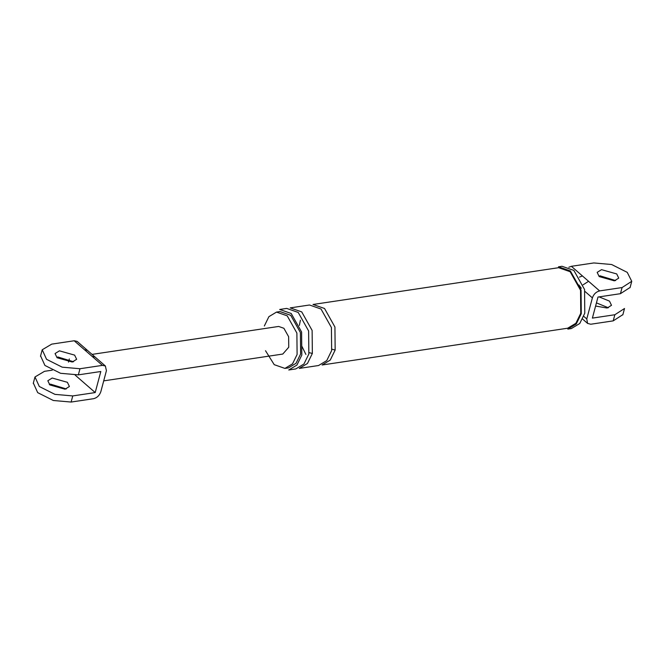 <?xml version="1.0" encoding="UTF-8"?>
<svg xmlns="http://www.w3.org/2000/svg" width="665" height="665" viewBox="0 0 665 665"><rect width="100%" height="100%" fill="white"/><g stroke="black" fill="none" stroke-linecap="round" stroke-linejoin="round"><path stroke-width="1" d="M87.406 350.355L84.497 349.748L74.181 340.763L51.729 344.129L42.219 349.765L46.558 359.316L62.202 367.171L79.983 368.734L102.443 365.368L105.344 365.983L106.425 370.654L100.822 391.727C99.476 395.476 97.065 397.795 93.574 398.692L71.122 402.051L53.333 400.496L37.689 392.641L33.358 383.09M49.301 384.428L50.565 384.162L66.309 388.95M72.277 362.026L57.082 357.745L55.062 353.556L59.434 350.837L74.63 355.118L76.65 359.3L72.277 362.026M95.028 356.997L92.127 356.39L84.497 349.748M52.252 370.156L44.489 371.319L34.987 376.964L39.318 386.515L54.962 394.37L72.751 395.924L95.203 392.566L100.814 371.502L78.354 374.861L60.573 373.298L44.929 365.451L40.59 355.891M95.203 392.566L75.22 375.16M52.194 378.028L47.83 380.754L49.85 384.935L65.045 389.216L69.409 386.49L67.389 382.309L52.194 378.028M68.503 362.109L69.343 358.95M103.707 380.87L282.783 354.054L288.743 347.238L288.643 336.731L283.897 328.286L278.652 326.449L92.194 354.37M74.181 340.763L77.09 341.378M57.805 356.964L73.541 361.752M568.849 267.23L571.368 266.308L582.415 275.933L579.431 277.139M581.326 288.261L578.866 284.953M582.415 275.933L588.575 281.295L583.114 284.803M571.368 266.308L593.82 262.949L611.601 264.504L627.245 272.359L631.75 281.312L622.074 287.554L599.622 290.913C596.131 291.81 593.72 294.138 592.382 297.887L586.771 318.951L587.569 323.381L590.753 324.237L613.213 320.871L614.842 314.745L592.39 318.111L597.993 297.047L620.445 293.681L630.121 287.438M622.881 314.628L613.213 320.871M596.438 302.891L608.4 307.77M624.518 308.502L614.842 314.745M599.09 296.881L609.489 301.129L611.501 305.31L607.137 308.036L595.599 306.05M615.632 280.572L599.896 275.784M265.518 350.721L274.221 364.669L284.936 368.41L292.542 363.83L297.097 354.512L296.889 333.065L287.214 315.833L276.499 312.093L268.893 316.673L264.338 325.991M301.819 355.052L301.602 332.01L291.204 313.489L279.691 309.466L286.715 308.419L298.219 312.442L308.618 330.954L308.843 353.996L303.947 364.004L295.775 368.934L288.76 369.981L296.931 365.06L301.819 355.052M284.936 368.41L288.444 367.886L296.05 363.298L300.605 353.988L300.397 332.542L290.721 315.31L280.007 311.569L276.499 312.093M581.277 313.722L581.052 290.015L570.354 270.954L558.5 266.815L562.008 266.283L573.862 270.422L584.56 289.483L584.784 313.198L579.755 323.498L571.335 328.568L567.827 329.092L576.239 324.03L581.277 313.722M567.694 328.211L575.873 323.29L580.761 313.273L580.545 290.239L570.146 271.719L558.633 267.696L313.024 304.479L324.537 308.494L334.936 327.014L335.152 350.056L330.264 360.064L322.084 364.994L567.694 328.211M614.369 280.838L599.173 276.565L597.162 272.376L601.526 269.657L616.721 273.938L618.741 278.12L614.369 280.838M312.351 353.472L312.126 330.43L301.735 311.91L290.223 307.887L309.516 305.002L321.029 309.026L331.428 327.546L331.644 350.58L326.756 360.596L318.577 365.517L299.283 368.41L307.454 363.481L312.351 353.472L309.175 352.641M102.443 365.368L92.127 356.39M79.983 368.734L78.354 374.861M72.751 395.924L71.122 402.051M592.382 297.887L585.025 291.486M583.787 316.349L586.771 318.951M588.575 281.295L599.622 290.913M622.074 287.554L620.445 293.681M331.976 349.225L335.152 350.056M77.248 341.502L105.502 366.107M42.119 350.114L40.482 356.24M34.879 377.304L33.25 383.431M587.694 323.498L582.606 319.067M624.452 308.76L622.822 314.886M630.054 287.696L631.692 281.569M300.364 320.247L299.391 325.409M301.794 346.116L305.892 354.437"/></g></svg>
